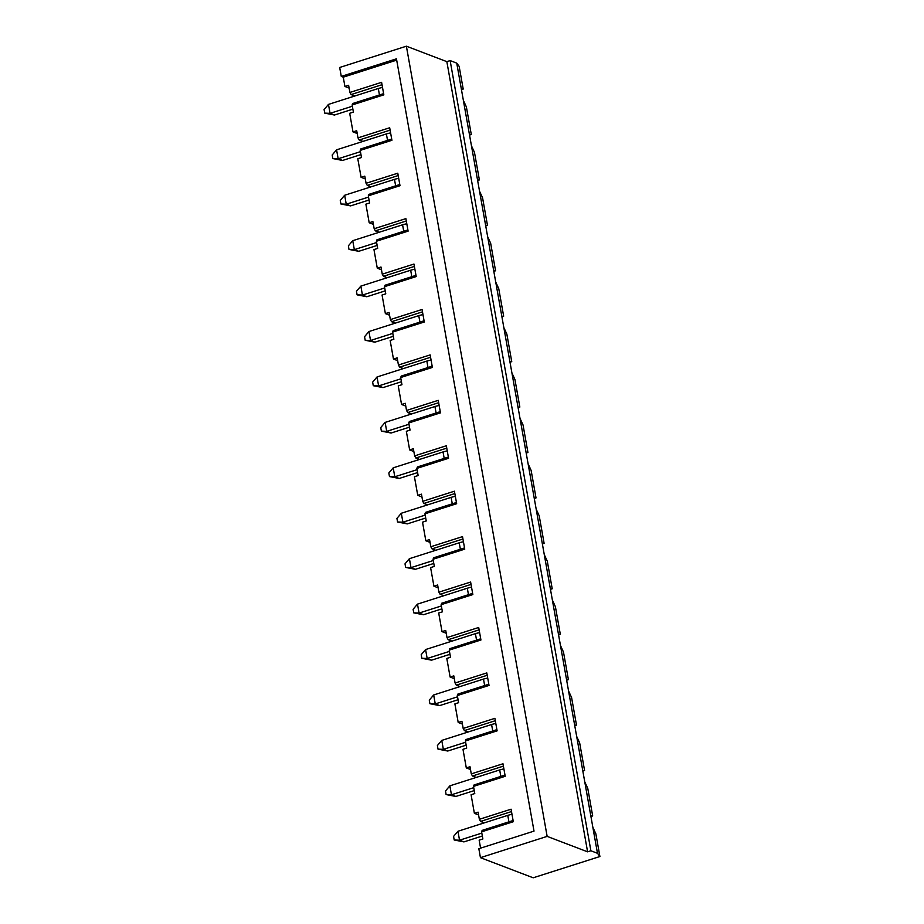 <?xml version="1.0" encoding="UTF-8"?>
<svg xmlns="http://www.w3.org/2000/svg" width="924" height="924" viewBox="0 0 924 924"><rect width="100%" height="100%" fill="white"/><g stroke="black" fill="none" stroke-linecap="round" stroke-linejoin="round"><path stroke-width="1.39" d="M481.82 833.101L459.54 840.205L454.204 839.997L453.568 836.416L457.946 831.265L459.54 840.205L463.94 841.891L482.34 836.012M511.988 814.367A9.471 2.68 169.9 0 0 507.773 815.372L457.946 831.265M463.94 841.891L454.204 839.997M473.735 787.675L451.455 794.779L446.119 794.571L445.483 790.99L449.861 785.839L451.455 794.779L455.844 796.453L474.255 790.586M503.903 768.941A9.471 2.68 169.9 0 0 499.676 769.946L449.861 785.839M455.844 796.453L446.119 794.571M465.638 742.238L443.358 749.352L438.022 749.145L437.387 745.564L441.764 740.401L443.358 749.352L447.759 751.027L466.158 745.16M495.807 723.504A9.471 2.68 169.9 0 0 491.591 724.52L441.764 740.401M447.759 751.027L438.022 749.145M457.542 696.811L435.262 703.915L429.926 703.707L429.29 700.138L433.668 694.975L435.262 703.915L439.662 705.601L458.061 699.734M487.722 678.077A9.471 2.68 169.9 0 0 483.495 679.082L433.668 694.975M439.662 705.601L429.926 703.707M449.457 651.385L427.177 658.489L421.841 658.281L421.205 654.7L425.583 649.549L427.177 658.489L431.566 660.175L449.976 654.296M479.625 632.651A9.471 2.68 169.9 0 0 475.41 633.656L425.583 649.549M431.566 660.175L421.841 658.281M441.36 605.959L419.08 613.062L413.744 612.855L413.109 609.274L417.486 604.123L419.08 613.062L423.481 614.737L441.88 608.87M471.529 587.225A9.471 2.68 169.9 0 0 467.313 588.23L417.486 604.123M423.481 614.737L413.744 612.855M433.275 560.522L410.995 567.636L405.659 567.428L405.012 563.848L409.401 558.685L410.995 567.636L415.384 569.311L433.795 563.444M463.444 541.787A9.471 2.68 169.9 0 0 459.216 542.804L409.401 558.685M415.384 569.311L405.659 567.428M425.179 515.095L402.899 522.199L397.563 521.991L396.927 518.422L401.305 513.259L402.899 522.199L407.299 523.885L425.698 518.018M455.347 496.361A9.471 2.68 169.9 0 0 451.131 497.366L401.305 513.259M407.299 523.885L397.563 521.991M417.082 469.669L394.802 476.772L389.466 476.565L388.831 472.984L393.208 467.833L394.802 476.772L399.203 478.459L417.602 472.58M447.251 450.935A9.471 2.68 169.9 0 0 443.035 451.94L393.208 467.833M399.203 478.459L389.466 476.565M408.997 424.243L386.717 431.346L381.381 431.138L380.746 427.558L385.123 422.407L386.717 431.346L391.106 433.021L409.517 427.154M439.166 405.509A9.471 2.68 169.9 0 0 434.938 406.514L385.123 422.407M391.106 433.021L381.381 431.138M400.901 378.805L378.621 385.92L373.284 385.712L372.649 382.132L377.027 376.969L378.621 385.92L383.021 387.595L401.42 381.728M431.069 360.071A9.471 2.68 169.9 0 0 426.853 361.088L377.027 376.969M383.021 387.595L373.284 385.712M392.816 333.379L370.524 340.482L365.199 340.275L364.553 336.706L368.942 331.543L370.524 340.482L374.925 342.169L393.335 336.301M422.984 314.645A9.471 2.68 169.9 0 0 418.757 315.65L368.942 331.543M374.925 342.169L365.199 340.275M384.719 287.953L362.439 295.056L357.103 294.848L356.468 291.268L360.845 286.117L362.439 295.056L366.828 296.743L385.239 290.864M414.888 269.219A9.471 2.68 169.9 0 0 410.672 270.224L360.845 286.117M366.828 296.743L357.103 294.848M376.622 242.527L354.342 249.63L349.006 249.422L348.371 245.842L352.749 240.69L354.342 249.63L358.743 251.305L377.142 245.438M406.791 223.793A9.471 2.68 169.9 0 0 402.575 224.798L352.749 240.69M358.743 251.305L349.006 249.422M368.537 197.089L346.257 204.204L340.921 203.996L340.275 200.416L344.664 195.253L346.257 204.204L350.646 205.879L369.057 200.011M398.706 178.355A9.471 2.68 169.9 0 0 394.479 179.372L344.664 195.253M350.646 205.879L340.921 203.996M360.441 151.663L338.161 158.766L332.825 158.558L332.19 154.989L336.567 149.827L338.161 158.766L342.561 160.453L360.961 154.585M390.609 132.929A9.471 2.68 169.9 0 0 386.394 133.934L336.567 149.827M342.561 160.453L332.825 158.558M352.344 106.237L330.064 113.34L324.728 113.132L324.093 109.552L328.47 104.4L330.064 113.34L334.465 115.026L352.864 109.148M382.524 87.503A9.471 2.68 169.9 0 0 378.297 88.508L328.47 104.4M334.465 115.026L324.728 113.132M349.11 88.08L344.918 86.475L348.614 85.285L349.896 92.446L381.6 82.328L383.83 94.849L352.125 104.966L352.679 103.511L383.61 93.647M597.481 853.291L599.907 856.525L533.194 877.8L480.434 857.657L547.147 836.382L587.595 851.824L590.886 850.773L597.481 853.291L469.461 134.615L471.286 134.488L466.389 106.953L463.363 100.358L456.733 63.121L459.147 66.343L463.201 89.062L461.446 89.616M469.461 134.615L463.363 100.358M590.886 850.773L450.138 60.591L456.733 63.121M599.907 856.525L595.853 833.818L592.838 827.223M396.685 60.129L343.254 77.166L341.279 76.415L339.686 67.475L406.387 46.2L446.846 61.642L450.138 60.591M461.376 89.178L463.201 89.062M480.434 857.657L478.84 848.706L534.014 831.115L396.454 58.824L341.279 76.415M478.586 814.945L474.382 813.339L478.089 812.15L479.371 819.311L511.076 809.193L513.305 821.713L481.6 831.831L482.871 838.98L479.163 840.159L480.584 848.151M470.501 769.507L466.297 767.902L470.004 766.724L471.275 773.885L502.979 763.767L505.209 776.287L473.504 786.393L474.774 793.554L471.078 794.732L474.382 813.339M462.404 724.081L458.2 722.476L461.908 721.298L463.178 728.447L494.883 718.341L497.124 730.861L465.407 740.967L466.689 748.128L462.982 749.306L466.297 767.902M454.308 678.655L450.115 677.049L453.811 675.871L455.093 683.021L486.798 672.915L489.027 685.435L457.322 695.541L458.593 702.69L454.885 703.88L458.2 722.476M446.223 633.229L442.019 631.623L445.726 630.434L446.997 637.595L478.701 627.477L480.93 639.997L449.226 650.115L450.508 657.264L446.8 658.442L450.115 677.049M438.126 587.791L433.922 586.186L437.63 585.008L438.912 592.169L470.616 582.051L472.845 594.571L441.141 604.677L442.411 611.838L438.704 613.016L442.019 631.623M430.041 542.365L425.837 540.759L429.544 539.581L430.815 546.731L462.52 536.625L464.749 549.145L433.044 559.251L434.315 566.412L430.607 567.59L433.922 586.186M421.945 496.939L417.74 495.333L421.448 494.155L422.718 501.305L454.423 491.198L456.652 503.719L424.948 513.825L426.23 520.974L422.522 522.164L425.837 540.759M413.848 451.513L409.644 449.907L413.351 448.718L414.633 455.878L446.338 445.761L448.567 458.281L416.863 468.399L418.133 475.548L414.426 476.726L417.74 495.333M405.763 406.075L401.559 404.469L405.266 403.291L406.537 410.452L438.242 400.335L440.471 412.855L408.766 422.961L410.037 430.122L406.341 431.3L409.644 449.907M397.667 360.649L393.462 359.043L397.17 357.865L398.44 365.015L430.157 354.908L432.386 367.429L400.681 377.535L401.952 384.696L398.244 385.874L401.559 404.469M389.57 315.223L385.377 313.617L389.073 312.439L390.355 319.589L422.06 309.482L424.289 322.002L392.584 332.109L393.855 339.258L390.147 340.448L393.462 359.043M381.485 269.796L377.281 268.191L380.988 267.001L382.259 274.162L413.964 264.045L416.193 276.565L384.488 286.683L385.77 293.832L382.062 295.01L385.377 313.617M373.388 224.359L369.184 222.753L372.892 221.575L374.174 228.736L405.879 218.618L408.108 231.139L376.403 241.245L377.673 248.406L373.966 249.584L377.281 268.191M365.303 178.933L361.099 177.327L364.807 176.149L366.077 183.298L397.782 173.192L400.011 185.712L368.306 195.819L369.577 202.98L365.881 204.158L369.184 222.753M357.207 133.506L353.003 131.901L356.71 130.723L357.981 137.872L389.685 127.766L391.926 140.286L360.21 150.393L361.492 157.542L357.784 158.732L361.099 177.327M352.125 104.966L353.395 112.116L349.688 113.294L353.003 131.901M343.254 77.166L344.918 86.475M547.147 836.382L406.387 46.2M587.595 851.824L446.846 61.642M590.852 816.042L592.677 815.927L587.768 788.38L584.742 781.796M592.677 815.927L590.921 816.481M477.558 180.041L479.383 179.926L474.474 152.379L471.459 145.796M479.383 179.926L477.639 180.48M471.286 134.488L469.542 135.054M511.492 811.572L480.561 821.436L484.303 822.857M480.561 821.436L479.371 819.311M481.6 831.831L482.155 830.376L513.086 820.512M503.407 766.135L472.476 775.998L476.207 777.431M472.476 775.998L471.275 773.885M473.504 786.393L474.07 784.95L505.001 775.086M495.31 720.708L464.379 730.572L468.122 732.004M464.379 730.572L463.178 728.447M465.407 740.967L465.973 739.512L496.904 729.648M582.755 770.616L584.58 770.5L579.671 742.954L576.657 736.37M487.214 675.282L456.283 685.146L460.025 686.578M456.283 685.146L455.093 683.021M457.322 695.541L457.877 694.086L488.808 684.222M574.659 725.19L576.484 725.074L571.586 697.528L568.56 690.944M479.129 629.856L448.198 639.72L451.928 641.141M448.198 639.72L446.997 637.595M449.226 650.115L449.792 648.66L480.723 638.796M566.574 679.764L568.399 679.637L563.49 652.101L560.475 645.506M471.032 584.418L440.101 594.282L443.843 595.714M440.101 594.282L438.912 592.169M441.141 604.677L441.695 603.233L472.626 593.37M558.477 634.326L560.302 634.211L555.393 606.664L552.379 600.08M462.947 538.992L432.016 548.856L435.747 550.288M432.016 548.856L430.815 546.731M433.044 559.251L433.61 557.796L464.529 547.932M550.392 588.9L552.217 588.784L547.308 561.238L544.282 554.654M454.851 493.566L423.92 503.43L427.662 504.862M423.92 503.43L422.718 501.305M424.948 513.825L425.514 512.37L456.444 502.506M542.296 543.474L544.12 543.358L539.212 515.811L536.197 509.228M446.754 448.14L415.823 458.004L419.565 459.424M415.823 458.004L414.633 455.878M416.863 468.399L417.417 466.943L448.348 457.08M534.199 498.048L536.024 497.921L531.127 470.385L528.101 463.79M438.669 402.702L407.738 412.566L411.469 413.998M407.738 412.566L406.537 410.452M408.766 422.961L409.332 421.517L440.263 411.654M526.114 452.61L527.939 452.494L523.03 424.948L520.004 418.364M430.572 357.276L399.642 367.14L403.384 368.572M399.642 367.14L398.44 365.015M400.681 377.535L401.235 376.08L432.166 366.216M518.018 407.184L519.842 407.068L514.934 379.521L511.919 372.938M422.476 311.85L391.557 321.714L395.287 323.146M391.557 321.714L390.355 319.589M392.584 332.109L393.139 330.653L424.07 320.79M509.921 361.758L511.746 361.642L506.849 334.095L503.823 327.512M414.391 266.424L383.46 276.288L387.202 277.708M383.46 276.288L382.259 274.162M384.488 286.683L385.054 285.227L415.985 275.364M501.836 316.331L503.661 316.204L498.752 288.669L495.738 282.074M406.294 220.986L375.363 230.85L379.106 232.282M375.363 230.85L374.174 228.736M376.403 241.245L376.957 239.801L407.888 229.937M493.739 270.894L495.564 270.778L490.656 243.231L487.641 236.648M398.209 175.56L367.278 185.424L371.009 186.856M367.278 185.424L366.077 183.298M368.306 195.819L368.872 194.363L399.803 184.5M485.654 225.468L487.479 225.352L482.571 197.805L479.544 191.222M390.113 130.134L359.182 139.998L362.924 141.43M359.182 139.998L357.981 137.872M360.21 150.393L360.776 148.937L391.707 139.074M382.016 84.708L351.085 94.571L354.828 95.992M351.085 94.571L349.896 92.446M487.479 225.352L485.724 225.906M495.564 270.778L493.82 271.333M503.661 316.204L501.917 316.77M511.746 361.642L510.002 362.196M519.842 407.068L518.098 407.623M527.939 452.494L526.183 453.049M536.024 497.921L534.28 498.486M544.12 543.358L542.376 543.913M552.217 588.784L550.461 589.339M560.302 634.211L558.558 634.765M568.399 679.637L566.655 680.203M576.484 725.074L574.74 725.629M584.58 770.5L582.836 771.055M508.928 821.84L507.773 815.372M500.831 776.414L499.676 769.946M492.735 730.976L491.591 724.52M484.65 685.55L483.495 679.082M476.553 640.124L475.41 633.656M468.468 594.698L467.313 588.23M460.371 549.26L459.216 542.804M452.275 503.834L451.131 497.366M444.19 458.408L443.035 451.94M436.093 412.982L434.938 406.514M428.008 367.544L426.853 361.088M419.912 322.118L418.757 315.65M411.815 276.692L410.672 270.224M403.73 231.266L402.575 224.798M395.634 185.828L394.479 179.372M387.537 140.402L386.394 133.934M379.452 94.976L378.297 88.508"/></g></svg>

